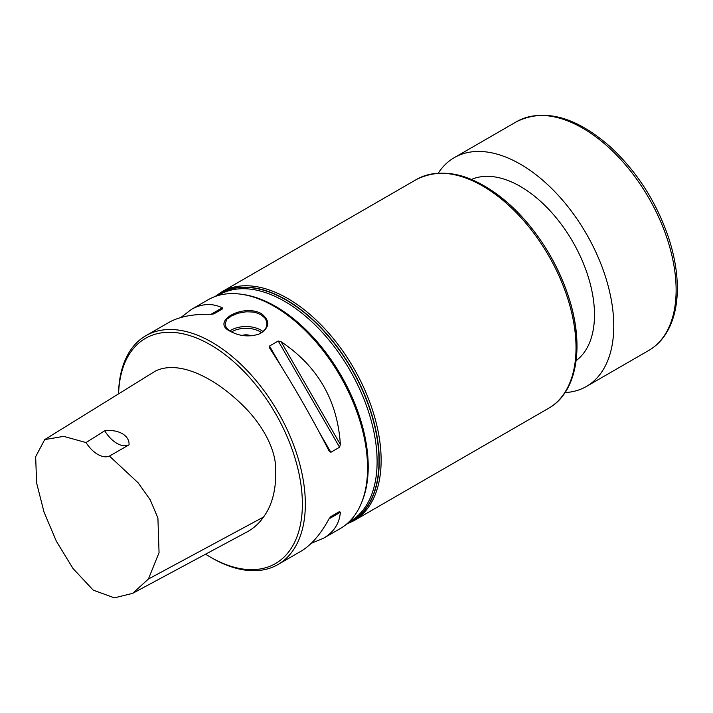 <?xml version="1.0" encoding="UTF-8"?>
<svg xmlns="http://www.w3.org/2000/svg" width="713" height="713" viewBox="0 0 713 713"><rect width="100%" height="100%" fill="white"/><g stroke="black" fill="none" stroke-linecap="round" stroke-linejoin="round"><path stroke-width="1.07" d="M205.594 554.179A130.016 75.061 -120 0 0 210.442 557.129A130.016 75.061 -120 0 0 302.374 504.046A130.016 75.061 -120 0 0 210.442 344.816A130.016 75.061 -120 0 0 118.581 393.861M44.696 439.6L155.363 371.09C178.713 359.575 215.023 377.462 243.953 406.526C259.835 422.185 274.986 446.106 275.619 467.256C276.591 488.093 272.562 504.688 263.543 517.023C259.158 523.324 253.748 528.244 247.304 531.782L132.645 593.359L148.402 579.036L159.052 552.628L157.912 518.021L150.149 499.706L138.144 482.808L109.445 456.088A25.16 14.527 60 0 1 86.05 442.577L63.698 436.356L44.696 439.6L35.65 456.712L36.639 483.093L44.028 512.112L56.363 541.238L72.993 568.493L93.234 590.15L114.383 597.85L132.645 593.359M471.516 179.435A104.847 60.534 60 0 1 572.78 241.778A104.847 60.534 60 0 1 576.131 360.644M210.442 557.129L211.93 557.985A132.11 76.273 -120 0 0 277.981 564.527L300.699 551.407C311.118 545.293 320.574 534.429 329.058 518.814L330.841 516.577L339.566 511.533L340.359 512.29C339.45 523.529 333.818 532.192 323.47 538.262L340.199 528.6A132.11 76.273 -120 0 0 361.411 503.066L362.124 501.328A130.853 75.551 -120 0 0 275.69 306.456A130.853 75.551 -120 0 0 242.67 294.433L240.816 294.175A132.11 76.273 -120 0 0 208.089 299.781L191.36 309.442C201.797 303.515 212.109 302.972 222.296 307.802L222.554 308.863L213.829 313.907L210.995 314.326C193.232 313.872 179.097 316.625 168.589 322.588L145.871 335.698A132.11 76.273 -120 0 0 118.536 393.888M361.411 503.066A132.11 76.273 -120 0 0 274.149 306.323A132.11 76.273 -120 0 0 240.816 294.175M104.713 430.768A25.16 14.527 -120 0 0 129.044 444.823C129.686 435.652 118.643 429.03 104.713 430.768L86.05 442.577M109.445 456.088L129.044 444.823M251.181 335.859A8.387 4.839 0 0 0 242.072 335.413A8.387 4.839 180 0 1 251.19 335.859M258.534 334.299C262.527 332.205 264.514 330.85 264.505 330.226C264.88 328.8 265.307 331.705 267.001 323.934L265.94 319.709C265.04 319.094 267.723 320.092 260.86 314.683L256.012 312.704C253.783 312.624 258.284 312.053 246.092 311.813L238.053 313.203L231.208 316.046C225.745 321.01 228.32 315.592 225.058 323.916L226.128 327.32C227.073 327.998 224.31 326.643 230.914 331.634M277.981 564.527A132.11 76.273 -120 0 0 298.23 458.664A132.11 76.273 -120 0 0 211.93 342.249A132.11 76.273 -120 0 0 145.871 335.698M269.772 348.265L269.505 346.055L278.239 341.01L281.074 341.732C317.731 366.215 337.49 400.439 340.359 444.422L339.566 447.238L330.841 452.283L329.058 450.946C311.002 415.732 291.234 381.508 269.772 348.265L269.603 347.989M180.844 317.517L191.36 309.442M339.566 511.533L330.823 516.586L339.566 511.533M323.47 538.262L311.216 543.333M230.611 331.456C209.774 322.133 242.518 303.221 261.457 313.649C270.69 321.162 269.781 328.016 258.712 334.228C248.81 337.124 239.443 336.197 230.611 331.456M565.079 392.569A132.11 76.273 -120 0 0 586.407 386.464A132.11 76.273 -120 0 0 613.768 325.984A132.11 76.273 -120 0 0 556.104 193.027A132.11 76.273 -120 0 0 454.297 157.635A132.11 76.273 -120 0 0 438.335 173.054M215.112 296.51L221.663 291.947L416.552 179.426A132.11 76.273 60 0 1 548.662 255.7A132.11 76.273 60 0 1 548.662 408.246L353.773 520.766L346.545 524.162M221.663 291.947A132.11 76.273 60 0 1 287.713 298.489A132.11 76.273 60 0 1 374.022 414.904A132.11 76.273 60 0 1 353.773 520.766M450.527 174.008A130.434 75.311 60 0 1 549.883 254.996A130.434 75.311 60 0 1 570.347 381.544M348.666 522.264L350.012 521.488A130.853 75.551 -120 0 0 370.065 416.633A130.853 75.551 -120 0 0 284.585 301.323A130.853 75.551 -120 0 0 219.158 294.843L217.813 295.619M347.614 523.235A131.415 75.872 -120 0 0 372.97 419.485A131.415 75.872 -120 0 0 286.065 300.013A131.415 75.872 -120 0 0 216.449 296.047M347.338 523.476A131.548 75.952 -120 0 0 373.345 419.832A131.548 75.952 -120 0 0 286.234 299.808A131.548 75.952 -120 0 0 216.101 296.162M263.543 517.023L148.402 579.036M261.609 332.704A19.714 11.381 0 0 0 231.538 331.964M229.844 330.948A20.971 12.103 180 0 1 263.088 331.607M330.841 452.283L319.477 432.604M280.869 365.724L269.505 346.055M339.566 447.238L278.239 341.01M340.359 444.422L281.074 341.732M210.995 314.326L222.296 307.802M340.359 512.29L329.058 518.814M676.12 289.986A132.11 76.273 -120 0 0 618.456 157.029A132.11 76.273 -120 0 0 516.649 121.638C544.652 108.037 576.077 116.62 610.934 147.377C637.413 172.225 656.7 202.528 668.785 238.285C674.453 255.78 677.305 272.446 677.35 288.266C677.332 306.608 673.437 321.893 665.675 334.121C661.165 341.081 655.523 346.527 648.759 350.457A132.11 76.273 -120 0 0 676.12 289.986M416.552 179.426C444.244 165.906 475.544 174.507 510.446 205.228C536.978 230.13 556.309 260.503 568.43 296.358C584.829 345.44 577.343 392.31 548.662 408.246M516.649 121.638L454.297 157.635M648.759 350.457L586.407 386.464"/></g></svg>
